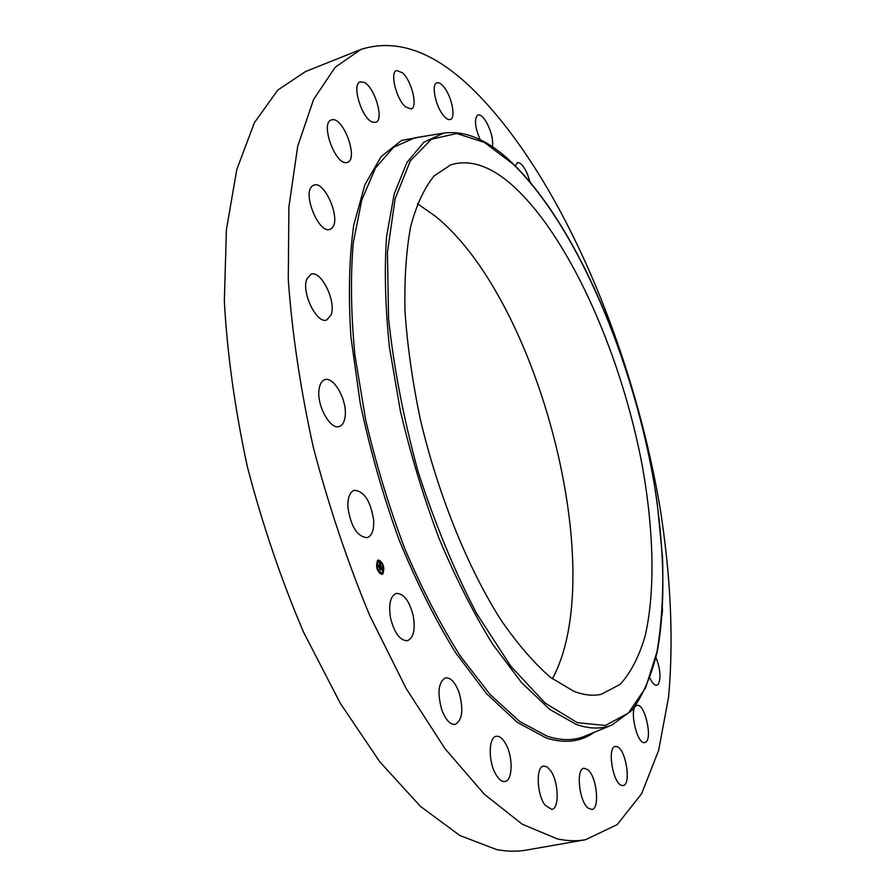 <?xml version="1.0" encoding="UTF-8"?>
<svg xmlns="http://www.w3.org/2000/svg" width="896" height="896" viewBox="0 0 896 896"><rect width="100%" height="100%" fill="white"/><g stroke="black" fill="none" stroke-linecap="round" stroke-linejoin="round"><path stroke-width="1.34" d="M373.643 520.094C374.125 529.962 371.974 535.819 367.192 537.656C357.403 536.85 350.974 526.826 347.928 507.606C347.536 497.862 349.664 492.094 354.323 490.314C364.157 491.12 370.597 501.043 373.643 520.094M585.435 839.742L526.467 850.069C517.07 851.738 507.091 851.558 496.518 849.554L459.85 835.509L420.459 806.389L379.926 761.992L340.222 703.181L303.498 632.05C281.142 579.522 262.45 524.496 247.419 466.973C234.987 409.45 227.293 354.301 224.336 301.515L226.408 229.656L236.824 169.389L254.442 122.606L277.805 90.07L305.413 71.602L361.01 49.392C397.869 37.811 436.43 52.382 476.672 93.117C562.923 181.149 632.666 348.566 659.859 506.453C670.611 574.28 673.926 639.621 668.506 697.525L658.627 750.378L641.614 793.744L617.187 824.611L585.435 839.742C576.598 841.31 567.157 841.008 557.122 838.835L522.155 824.163L484.254 794.147L444.954 748.608L406.112 688.419L369.846 615.754C347.57 562.128 328.742 506.038 313.354 447.485C300.44 388.976 292.074 332.998 288.277 279.53L288.904 206.909L297.696 146.283L313.566 99.501L335.16 67.29L361.01 49.392M515.738 188.35C571.906 241.618 622.541 358.243 642.802 468.653C653.8 531.642 655.267 591.315 645.243 635.6C639.24 656.264 630.896 672.515 620.211 684.342L601.138 694.355C592.771 696.147 583.61 695.094 573.642 691.197L550.525 677.398C534.251 663.331 517.754 644.235 501.043 620.133C467.891 568.176 438.021 494.547 420.269 419.07C412.451 381.528 407.366 345.722 405.014 311.662C404.275 279.362 406.157 250.992 410.659 226.531C416.506 204.77 424.334 187.902 434.134 175.918L450.778 164.83C470.781 158.715 492.43 166.555 515.738 188.35M417.446 203.672L435.389 216.25C539.078 299.914 609.862 572.936 552.373 678.821M330.982 315.146L326.771 319.917C316.792 324.587 300.899 291.805 306.97 278.712L311.013 274.266C321.138 269.718 336.694 301.851 330.982 315.146M331.912 228.122L330.086 229.298C319.211 234.64 302.12 193.704 312.166 186.133L313.757 185.147C324.722 180.006 341.522 220.024 331.912 228.122M662.592 609.011L661.942 615.619M346.64 162.546C335.418 165.424 320.018 122.954 331.262 119.963L332.371 119.706C343.885 117.734 358.59 159.376 347.469 162.333L346.64 162.546M655.962 657.451C660.363 669.054 661.147 677.981 658.325 684.242L656.824 685.272C654.618 685.541 652.322 683.166 649.914 678.138M372.333 122.069C361.704 118.418 351.31 84.101 360.181 81.906L363.854 82.275C374.573 86.554 384.518 120.12 375.738 122.349L372.333 122.069M636.81 705.499L636.989 705.454C644.93 702.901 653.218 740.421 645.12 742.403L644.795 742.493C636.765 745.08 628.555 706.81 636.81 705.499M405.53 106.882C396.234 99.187 389.614 72.162 396.592 70.493L402.483 72.778C411.757 80.819 418.13 107.262 411.186 108.987L405.53 106.882M616.941 746.603C625.789 748.754 631.602 784.874 623.134 785.534L621.734 785.434C612.83 783.72 606.894 746.939 615.362 746.458L616.941 746.603M442.837 114.722C435.198 105 431.301 84.168 436.834 82.846C438.973 82.197 441.538 83.854 444.517 87.83C452.066 97.675 455.862 118.126 450.341 119.504C448.269 120.142 445.76 118.552 442.837 114.722M587.888 769.709C596.792 776.698 600.085 808.886 591.842 809.469L588.101 808.102C579.062 801.338 575.77 768.622 583.979 768.23L587.888 769.709M480.11 139.653C474.835 126.806 474.085 118.574 477.859 114.968C480.469 114.374 483.482 117.062 486.898 123.043C491.501 132.194 493.349 140.134 492.419 146.854M550.424 770.403C558.645 781.234 559.686 808.763 551.757 809.402L545.093 805.213C536.704 794.394 535.752 766.539 543.603 766.046L546.974 766.864L550.424 770.403M515.323 165.928L517.373 162.658C520.464 162.254 523.802 166.029 527.397 174.003L530.006 181.843M506.442 745.214C513.24 758.386 512.478 780.696 505.008 781.502C501.547 781.939 498.198 779.016 494.962 772.733C488.018 759.416 488.936 737.005 496.272 736.288C499.811 735.851 503.194 738.819 506.442 745.214M459.2 692.899C463.669 709.71 462.358 720.216 455.246 724.405C450.072 724.808 445.536 719.79 441.638 709.374C437.181 692.44 438.469 681.923 445.514 677.824C450.778 677.432 455.336 682.461 459.2 692.899M413.224 615.72C415.498 629.541 413.582 637.862 407.456 640.696C400.131 640.752 394.509 633.27 390.589 618.251C388.371 604.419 390.275 596.131 396.301 593.387C403.704 593.342 409.338 600.779 413.224 615.72M345.184 416.024C344.557 421.848 342.597 425.331 339.304 426.474C330.445 430.192 316.736 405.709 318.998 389.838C319.693 384.216 321.619 380.845 324.778 379.725C333.782 376.074 347.222 400.221 345.184 416.024M382.894 573.877L382.032 574.403C377.059 571.816 375.57 567.179 377.552 560.493L378.392 560C383.354 562.554 384.866 567.179 382.894 573.877M382.334 572.466L381.651 572.869C377.731 570.842 376.555 567.19 378.123 561.915L378.784 561.523C382.704 563.539 383.88 567.179 382.334 572.466M381.035 566.362L380.374 565.018L379.053 566.787L378.515 565.443L380.027 564.502L379.49 563.842L380.117 564.413L379.646 562.878L381.035 566.362M380.554 565.981L380.352 565.32L379.086 567.246L378.493 565.746L379.064 567.045L380.352 565.197L380.542 565.914M382.379 569.666L381.461 567.706L380.89 568.277L381.461 567.952L381.819 569.296L381.461 568.064L381.562 569.24L381.046 569.744L380.789 568.389L380.173 569.531L379.602 568.098L381.17 566.63L382.379 569.666M381.08 570.024L381.584 569.397L381.08 570.024M380.789 568.736L380.206 570.046L379.534 568.243L380.173 569.845L380.789 568.635L381.024 569.341L380.654 568.77M382.861 565.107L382.592 564.267L382.861 565.107M382.782 573.574L382.502 572.734L382.782 573.574M383.824 570.058L383.555 569.218L383.824 570.058M377.899 570.102L381.461 572.902M380.33 573.608L380.061 572.768L380.33 573.608M377.675 560.806L377.955 561.646L377.675 560.806M380.128 560.806L380.408 561.646L378.202 560.067M376.611 564.312L376.891 565.163L376.611 564.312M380.789 568.389L379.938 568.949M381.461 567.706L380.531 568.456M380.374 565.018L378.829 566.238M381.842 574.437L383.678 570.114M383.667 569.251L382.491 565.219M382.514 564.29L380.475 561.075M378.594 561.59L376.846 564.379M376.802 565.186L377.563 569.285M382.178 572.835L382.39 573.675M379.736 572.869L379.602 573.451M377.406 560.874L377.619 561.714M379.859 560.874L379.848 561.658M611.923 725.01L632.106 710.192C643.082 695.038 651.459 675.539 657.227 651.672C666.646 601.07 663.914 535.64 651.37 467.398C628.309 347.973 574.112 223.272 512.669 163.352C488.846 140.314 465.909 130.222 443.845 133.078L423.819 142.229L406.941 162.478L394.218 193.973L386.613 236.208C384.261 269.304 385.202 306.242 389.413 347.032L400.322 410.726C410.603 454.44 423.494 496.989 439.018 538.362C455.694 577.998 473.592 613.29 492.699 644.246L521.55 682.629L549.808 709.464L576.262 724.427C589.501 729.053 601.384 729.243 611.923 725.01L584.662 736.254C573.552 740.734 561.086 740.723 547.243 736.232L519.613 721.437L490.202 694.59L460.286 656.006C440.518 624.814 422.083 589.187 404.97 549.102C389.088 507.248 375.995 464.162 365.68 419.854L354.928 355.275C350.963 313.902 350.414 276.416 353.27 242.805L361.794 199.898L375.558 167.877L393.568 147.246L414.736 137.838L444.987 132.899M594.227 732.312C580.754 741.91 564.76 743.814 546.246 737.99L517.395 722.411L486.674 693.806L455.504 652.579C434.997 619.248 416.058 581.325 398.675 538.787C382.726 494.525 369.914 449.366 360.237 403.334L350.93 337.042C348.23 295.142 349.16 257.891 353.707 225.277L364.84 184.845L381.214 156.475L401.643 140.403L424.95 136.17M577.27 722.658L545.182 703.08L510.832 666.254L476.482 613.245C454.328 570.662 434.885 523.499 418.141 471.789C403.704 419.115 393.848 368.077 388.573 318.651L387.442 252.302L395.091 198.867L410.301 160.877L431.424 139.238L456.68 133.526L484.344 142.374L512.915 163.912C580.418 229.835 638.882 373.934 657.25 503.317L662.514 557.334C663.589 591.875 661.752 623.314 657.026 651.672L645.669 687.68L628.376 713.082L605.382 725.469L577.27 722.658"/></g></svg>

